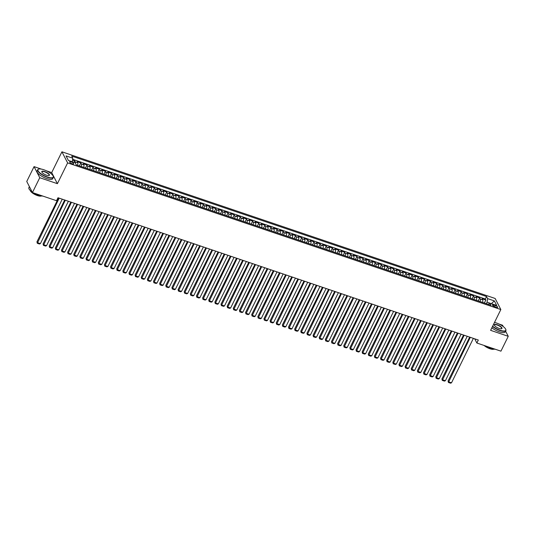 <?xml version="1.0" encoding="UTF-8"?>
<svg xmlns="http://www.w3.org/2000/svg" width="535" height="535" viewBox="0 0 535 535"><rect width="100%" height="100%" fill="white"/><g stroke="black" fill="none" stroke-linecap="round" stroke-linejoin="round"><path stroke-width="0.8" d="M72.151 163.804A2.227 0.696 26.2 0 0 73.656 163.83A2.227 0.696 26.2 0 0 71.162 161.891A2.227 0.696 26.2 0 0 69.657 161.864A2.227 0.696 26.2 0 0 72.151 163.804M41.342 169.093L34.059 166.626L39.757 177.707L57.399 183.679L51.701 172.598L46.344 170.785M51.701 172.598L61.926 151.806L495.142 298.47L500.84 309.551L67.624 162.894L61.926 151.806M503.261 326.604L502.552 325.226L498.887 323.989M34.059 166.626L26.75 181.472L32.448 192.56L56.529 200.712L57.994 197.743L478.323 340.039L476.859 343.009L500.941 351.161L508.25 336.314L505.608 331.172M482.563 302.402A2.789 1.03 -71.3 0 0 482.704 299.867L482.142 298.771L485.827 300.021L484.356 303.004M480.109 301.566A2.789 1.03 -71.3 0 0 480.249 299.032L479.688 297.941L478.216 300.931M479.688 297.941L476.01 296.698L476.571 297.788A2.789 1.03 -71.3 0 1 476.431 300.322M470.292 298.242A2.789 1.03 -71.3 0 0 470.432 295.708L469.87 294.618L473.555 295.862L472.084 298.851M464.159 296.169A2.789 1.03 -71.3 0 0 464.3 293.635L463.731 292.538L467.416 293.789L465.945 296.771M458.02 294.089A2.789 1.03 -71.3 0 0 458.161 291.555L457.599 290.465L461.277 291.709L459.812 294.698M451.881 292.01A2.789 1.03 -71.3 0 0 452.021 289.475L451.46 288.385L455.145 289.629L453.673 292.618M445.749 289.937A2.789 1.03 -71.3 0 0 445.889 287.402L445.327 286.305L449.005 287.556L447.541 290.538M439.609 287.857A2.789 1.03 -71.3 0 0 439.75 285.322L439.188 284.232L442.873 285.476L441.402 288.465M433.477 285.784A2.789 1.03 -71.3 0 0 433.617 283.249L433.056 282.152L436.734 283.403L435.263 286.385M427.338 283.704A2.789 1.03 -71.3 0 0 427.478 281.169L426.917 280.072L430.601 281.323L429.13 284.312M421.205 281.624A2.789 1.03 -71.3 0 0 421.346 279.089L420.784 277.999L424.462 279.243L422.991 282.233M415.066 279.551A2.789 1.03 -71.3 0 0 415.207 277.016L414.645 275.92L418.33 277.17L416.859 280.153M408.934 277.471A2.789 1.03 -71.3 0 0 409.074 274.936L408.506 273.846L412.191 275.09L410.719 278.08M402.795 275.391A2.789 1.03 -71.3 0 0 402.935 272.857L402.373 271.767L406.052 273.01L404.587 276M396.656 273.318A2.789 1.03 -71.3 0 0 396.796 270.784L396.234 269.687L399.919 270.937L398.448 273.92M390.523 271.238A2.789 1.03 -71.3 0 0 390.664 268.704L390.102 267.614L393.78 268.858L392.315 271.847M384.384 269.165A2.789 1.03 -71.3 0 0 384.525 266.631L383.963 265.534L387.648 266.778L386.176 269.767M378.252 267.085A2.789 1.03 -71.3 0 0 378.392 264.551L377.83 263.454L381.508 264.705L380.037 267.694M372.113 265.006A2.789 1.03 -71.3 0 0 372.253 262.471L371.691 261.381L375.376 262.625L373.905 265.614M365.98 262.932A2.789 1.03 -71.3 0 0 366.121 260.398L365.559 259.301L369.237 260.552L367.766 263.534M359.841 260.853A2.789 1.03 -71.3 0 0 359.981 258.318L359.42 257.228L363.104 258.472L361.633 261.461M353.709 258.773A2.789 1.03 -71.3 0 0 353.849 256.238L353.281 255.148L356.965 256.392L355.494 259.381M347.569 256.7A2.789 1.03 -71.3 0 0 347.71 254.165L347.148 253.068L350.826 254.319L349.362 257.302M341.43 254.62A2.789 1.03 -71.3 0 0 341.571 252.085L341.009 250.995L344.694 252.239L343.223 255.228M335.298 252.547A2.789 1.03 -71.3 0 0 335.438 250.012L334.877 248.915L338.555 250.159L337.09 253.149M329.159 250.467A2.789 1.03 -71.3 0 0 329.299 247.932L328.737 246.836L332.422 248.086L330.951 251.075M323.026 248.387A2.789 1.03 -71.3 0 0 323.167 245.853L322.605 244.762L326.283 246.006L324.812 248.996M316.887 246.314A2.789 1.03 -71.3 0 0 317.028 243.779L316.466 242.683L320.151 243.933L318.679 246.916M310.755 244.234A2.789 1.03 -71.3 0 0 310.895 241.7L310.333 240.61L314.012 241.853L312.54 244.843M304.616 242.154A2.789 1.03 -71.3 0 0 304.756 239.62L304.194 238.53L307.879 239.774L306.408 242.763M298.483 240.081A2.789 1.03 -71.3 0 0 298.624 237.547L298.055 236.45L301.74 237.7L300.269 240.683M292.344 238.001A2.789 1.03 -71.3 0 0 292.484 235.467L291.923 234.377L295.601 235.621L294.136 238.61M286.205 235.928A2.789 1.03 -71.3 0 0 286.345 233.394L285.784 232.297L289.468 233.541L287.997 236.53M280.072 233.849A2.789 1.03 -71.3 0 0 280.213 231.314L279.651 230.217L283.329 231.468L281.865 234.457M273.933 231.769A2.789 1.03 -71.3 0 0 274.074 229.234L273.512 228.144L277.197 229.388L275.726 232.377M267.801 229.696A2.789 1.03 -71.3 0 0 267.941 227.161L267.38 226.064L271.058 227.315L269.587 230.297M261.662 227.616A2.789 1.03 -71.3 0 0 261.802 225.081L261.24 223.991L264.925 225.235L263.454 228.224M255.529 225.536A2.789 1.03 -71.3 0 0 255.67 223.001L255.108 221.911L258.786 223.155L257.315 226.144M249.39 223.463A2.789 1.03 -71.3 0 0 249.531 220.928L248.969 219.832L252.654 221.082L251.183 224.065M243.258 221.383A2.789 1.03 -71.3 0 0 243.398 218.848L242.83 217.758L246.515 219.002L245.043 221.992M237.119 219.31A2.789 1.03 -71.3 0 0 237.259 216.775L236.697 215.679L240.375 216.922L238.911 219.912M230.98 217.23A2.789 1.03 -71.3 0 0 231.12 214.696L230.558 213.599L234.243 214.849L232.772 217.839M224.847 215.15A2.789 1.03 -71.3 0 0 224.988 212.616L224.426 211.526L228.104 212.769L226.639 215.759M218.708 213.077A2.789 1.03 -71.3 0 0 218.848 210.543L218.287 209.446L221.971 210.696L220.5 213.679M212.576 210.997A2.789 1.03 -71.3 0 0 212.716 208.463L212.154 207.373L215.832 208.617L214.361 211.606M206.436 208.917A2.789 1.03 -71.3 0 0 206.577 206.383L206.015 205.293L209.7 206.537L208.229 209.526M200.304 206.844A2.789 1.03 -71.3 0 0 200.444 204.31L199.883 203.213L203.561 204.464L202.09 207.446M194.165 204.765A2.789 1.03 -71.3 0 0 194.305 202.23L193.744 201.14L197.428 202.384L195.957 205.373M188.032 202.691A2.789 1.03 -71.3 0 0 188.166 200.157L187.604 199.06L191.289 200.304L189.818 203.293M181.893 200.612A2.789 1.03 -71.3 0 0 182.034 198.077L181.472 196.98L185.15 198.231L183.686 201.22M175.754 198.532A2.789 1.03 -71.3 0 0 175.895 195.997L175.333 194.907L179.018 196.151L177.546 199.14M169.622 196.459A2.789 1.03 -71.3 0 0 169.762 193.924L169.2 192.827L172.879 194.078L171.414 197.061M163.483 194.379A2.789 1.03 -71.3 0 0 163.623 191.844L163.061 190.754L166.746 191.998L165.275 194.987M157.35 192.299A2.789 1.03 -71.3 0 0 157.491 189.764L156.929 188.674L160.607 189.918L159.136 192.908M151.211 190.226A2.789 1.03 -71.3 0 0 151.351 187.691L150.79 186.595L154.475 187.845L153.003 190.828M145.079 188.146A2.789 1.03 -71.3 0 0 145.219 185.612L144.657 184.522L148.335 185.765L146.864 188.755M138.939 186.073A2.789 1.03 -71.3 0 0 139.08 183.538L138.518 182.442L142.203 183.686L140.732 186.675M132.807 183.993A2.789 1.03 -71.3 0 0 132.941 181.459L132.379 180.362L136.064 181.612L134.593 184.602M126.668 181.913A2.789 1.03 -71.3 0 0 126.808 179.379L126.247 178.289L129.925 179.533L128.46 182.522M120.529 179.84A2.789 1.03 -71.3 0 0 120.669 177.306L120.107 176.209L123.792 177.459L122.321 180.442M114.396 177.76A2.789 1.03 -71.3 0 0 114.537 175.226L113.975 174.136L117.653 175.38L116.182 178.369M108.257 175.681A2.789 1.03 -71.3 0 0 108.398 173.146L107.836 172.056L111.521 173.3L110.049 176.289M102.125 173.608A2.789 1.03 -71.3 0 0 102.265 171.073L101.704 169.976L105.382 171.227L103.91 174.209M95.986 171.528A2.789 1.03 -71.3 0 0 96.126 168.993L95.564 167.903L99.249 169.147L97.778 172.136M89.853 169.455A2.789 1.03 -71.3 0 0 89.994 166.92L89.432 165.823L93.11 167.067L91.639 170.056M83.714 167.375A2.789 1.03 -71.3 0 0 83.855 164.84L83.293 163.743L86.978 164.994L85.506 167.983M77.575 165.295A2.789 1.03 -71.3 0 0 77.715 162.76L77.154 161.67L80.838 162.914L79.367 165.904M495.249 305.478L493.899 305.024A2.16 0.675 26.2 0 0 492.441 304.997A2.16 0.675 26.2 0 0 494.855 306.883L496.206 307.337A2.16 0.675 26.2 0 0 497.664 307.364A2.16 0.675 26.2 0 0 495.249 305.478L494.607 306.789M72.807 158.193L66.059 155.906L68.4 160.46L75.147 162.74L76.231 164.84L491.03 305.264L489.953 303.171L487.064 302.188L487.612 298.617L486.536 296.517L71.73 156.093L72.807 158.193L72.258 161.764M487.612 298.617L494.367 300.904L496.707 305.452L489.953 303.171L488.221 304.315M485.827 300.021L485.312 299.011L72.64 159.31M75.395 163.208A2.789 1.03 108.7 0 0 75.261 161.931L74.699 160.841L72.513 160.099M80.838 162.914L81.4 164.011A2.789 1.03 108.7 0 1 81.26 166.545M86.978 164.994L87.539 166.084A2.789 1.03 108.7 0 1 87.399 168.619M93.11 167.067L93.672 168.164A2.789 1.03 108.7 0 1 93.531 170.698M99.249 169.147L99.811 170.244A2.789 1.03 108.7 0 1 99.67 172.778M105.382 171.227L105.943 172.317A2.789 1.03 108.7 0 1 105.803 174.851M111.521 173.3L112.082 174.397A2.789 1.03 108.7 0 1 111.942 176.931M117.653 175.38L118.215 176.47A2.789 1.03 108.7 0 1 118.075 179.004M123.792 177.459L124.354 178.55A2.789 1.03 108.7 0 1 124.214 181.084M129.925 179.533L130.487 180.629A2.789 1.03 108.7 0 1 130.346 183.164M136.064 181.612L136.626 182.702A2.789 1.03 108.7 0 1 136.485 185.237M142.203 183.686L142.765 184.782A2.789 1.03 108.7 0 1 142.624 187.317M148.335 185.765L148.897 186.862A2.789 1.03 108.7 0 1 148.757 189.397M154.475 187.845L155.036 188.935A2.789 1.03 108.7 0 1 154.896 191.47M160.607 189.918L161.169 191.015A2.789 1.03 108.7 0 1 161.028 193.55M166.746 191.998L167.308 193.088A2.789 1.03 108.7 0 1 167.167 195.623M172.879 194.078L173.44 195.168A2.789 1.03 108.7 0 1 173.3 197.703M179.018 196.151L179.579 197.248A2.789 1.03 108.7 0 1 179.439 199.782M185.15 198.231L185.712 199.321A2.789 1.03 108.7 0 1 185.571 201.855M191.289 200.304L191.851 201.401A2.789 1.03 108.7 0 1 191.711 203.935M197.428 202.384L197.99 203.481A2.789 1.03 108.7 0 1 197.85 206.015M203.561 204.464L204.123 205.554A2.789 1.03 108.7 0 1 203.982 208.088M209.7 206.537L210.262 207.633A2.789 1.03 108.7 0 1 210.121 210.168M215.832 208.617L216.394 209.707A2.789 1.03 108.7 0 1 216.254 212.241M221.971 210.696L222.533 211.786A2.789 1.03 108.7 0 1 222.393 214.321M228.104 212.769L228.666 213.866A2.789 1.03 108.7 0 1 228.525 216.401M234.243 214.849L234.805 215.939A2.789 1.03 108.7 0 1 234.664 218.474M240.375 216.922L240.937 218.019A2.789 1.03 108.7 0 1 240.803 220.554M246.515 219.002L247.076 220.099A2.789 1.03 108.7 0 1 246.936 222.634M252.654 221.082L253.215 222.172A2.789 1.03 108.7 0 1 253.075 224.707M258.786 223.155L259.348 224.252A2.789 1.03 108.7 0 1 259.207 226.786M264.925 225.235L265.487 226.325A2.789 1.03 108.7 0 1 265.347 228.86M271.058 227.315L271.62 228.405A2.789 1.03 108.7 0 1 271.479 230.939M277.197 229.388L277.759 230.485A2.789 1.03 108.7 0 1 277.618 233.019M283.329 231.468L283.891 232.558A2.789 1.03 108.7 0 1 283.751 235.092M289.468 233.541L290.03 234.638A2.789 1.03 108.7 0 1 289.89 237.172M295.601 235.621L296.163 236.717A2.789 1.03 108.7 0 1 296.029 239.252M301.74 237.7L302.302 238.791A2.789 1.03 108.7 0 1 302.161 241.325M307.879 239.774L308.441 240.87A2.789 1.03 108.7 0 1 308.3 243.405M314.012 241.853L314.573 242.943A2.789 1.03 108.7 0 1 314.433 245.478M320.151 243.933L320.712 245.023A2.789 1.03 108.7 0 1 320.572 247.558M326.283 246.006L326.845 247.103A2.789 1.03 108.7 0 1 326.704 249.638M332.422 248.086L332.984 249.176A2.789 1.03 108.7 0 1 332.844 251.711M338.555 250.159L339.116 251.256A2.789 1.03 108.7 0 1 338.976 253.791M344.694 252.239L345.256 253.336A2.789 1.03 108.7 0 1 345.115 255.87M350.826 254.319L351.395 255.409A2.789 1.03 108.7 0 1 351.254 257.944M356.965 256.392L357.527 257.489A2.789 1.03 108.7 0 1 357.387 260.023M363.104 258.472L363.666 259.562A2.789 1.03 108.7 0 1 363.526 262.096M369.237 260.552L369.799 261.642A2.789 1.03 108.7 0 1 369.658 264.176M375.376 262.625L375.938 263.722A2.789 1.03 108.7 0 1 375.797 266.256M381.508 264.705L382.07 265.795A2.789 1.03 108.7 0 1 381.93 268.329M387.648 266.778L388.209 267.875A2.789 1.03 108.7 0 1 388.069 270.409M393.78 268.858L394.342 269.954A2.789 1.03 108.7 0 1 394.201 272.489M399.919 270.937L400.481 272.027A2.789 1.03 108.7 0 1 400.34 274.562M406.052 273.01L406.62 274.107A2.789 1.03 108.7 0 1 406.48 276.642M412.191 275.09L412.752 276.18A2.789 1.03 108.7 0 1 412.612 278.715M418.33 277.17L418.892 278.26A2.789 1.03 108.7 0 1 418.751 280.795M424.462 279.243L425.024 280.34A2.789 1.03 108.7 0 1 424.884 282.875M430.601 281.323L431.163 282.413A2.789 1.03 108.7 0 1 431.023 284.948M436.734 283.403L437.296 284.493A2.789 1.03 108.7 0 1 437.155 287.027M442.873 285.476L443.435 286.573A2.789 1.03 108.7 0 1 443.294 289.107M449.005 287.556L449.567 288.646A2.789 1.03 108.7 0 1 449.427 291.18M455.145 289.629L455.706 290.726A2.789 1.03 108.7 0 1 455.566 293.26M461.277 291.709L461.845 292.799A2.789 1.03 108.7 0 1 461.705 295.333M467.416 293.789L467.978 294.879A2.789 1.03 108.7 0 1 467.837 297.413M473.555 295.862L474.117 296.958A2.789 1.03 108.7 0 1 473.977 299.493M486.328 303.673L487.064 302.188M39.757 177.707L32.448 192.56M57.399 183.679L67.624 162.894M500.84 309.551L490.608 330.336L508.25 336.314M474.705 338.809L476.859 343.009M485.312 299.011L486.536 296.517M74.699 160.841L73.964 162.339M491.357 303.646L494.367 300.904M473.381 338.367L451.513 382.799L448.444 381.763L448.062 381.014L448.41 382.465L470.312 337.324M469.663 337.11L448.062 381.014M451.513 382.799L450.557 383.194L448.41 382.465M492.628 326.23A8.5 2.655 26.2 0 0 500.031 330.235A8.5 2.655 26.2 0 0 505.742 329.346A8.5 2.655 26.2 0 0 496.279 322.933A8.5 2.655 26.2 0 0 494.507 322.424M505.789 329.466A8.714 2.722 -153.8 0 1 505.842 329.593A8.714 2.722 -153.8 0 1 505.883 330.61A8.714 2.722 -153.8 0 1 499.991 330.51A8.714 2.722 -153.8 0 1 492.508 326.484M499.095 328.41A4.253 1.331 -153.8 0 1 494.36 325.206A4.253 1.331 -153.8 0 1 497.216 324.758A4.253 1.331 -153.8 0 1 501.195 326.999A4.253 1.331 -153.8 0 1 501.562 328.751A4.253 1.331 -153.8 0 1 499.095 328.41M501.429 328.778A4.039 1.264 26.2 0 0 501.696 328.55A4.039 1.264 26.2 0 0 497.175 325.026A4.039 1.264 26.2 0 0 494.44 324.979A4.039 1.264 26.2 0 0 494.42 325.334M495.316 349.255A8.714 2.722 -153.8 0 1 491.163 348.445A8.714 2.722 -153.8 0 1 486.275 346.192M493.892 349.141A6.273 1.959 -153.8 0 1 489.953 348.76A6.273 1.959 -153.8 0 1 484.088 345.456M505.883 330.61L505.241 331.914A8.714 2.722 -153.8 0 1 499.349 331.814A8.714 2.722 -153.8 0 1 491.866 327.788M47.495 177.038A8.5 2.655 26.2 0 0 53.206 176.142A8.5 2.655 26.2 0 0 43.736 169.729A8.5 2.655 26.2 0 0 38.794 169.053A8.5 2.655 26.2 0 0 39.536 172.551A8.5 2.655 26.2 0 0 47.495 177.038M53.246 176.262A8.714 2.722 -153.8 0 1 53.299 176.389A8.714 2.722 -153.8 0 1 53.34 177.406A8.714 2.722 -153.8 0 1 47.448 177.306A8.714 2.722 -153.8 0 1 37.711 169.715A8.714 2.722 -153.8 0 1 38.54 169.127A8.714 2.722 -153.8 0 1 38.674 169.093M46.552 175.212A4.253 1.331 -153.8 0 1 41.817 172.002A4.253 1.331 -153.8 0 1 44.672 171.554A4.253 1.331 -153.8 0 1 48.652 173.795A4.253 1.331 -153.8 0 1 49.019 175.547A4.253 1.331 -153.8 0 1 46.552 175.212M48.886 175.58A4.039 1.264 26.2 0 0 49.153 175.346A4.039 1.264 26.2 0 0 44.632 171.822A4.039 1.264 26.2 0 0 41.897 171.775A4.039 1.264 26.2 0 0 41.877 172.13M42.773 196.051A8.714 2.722 -153.8 0 1 38.627 195.242A8.714 2.722 -153.8 0 1 33.732 192.995M41.349 195.944A6.273 1.959 -153.8 0 1 37.41 195.563A6.273 1.959 -153.8 0 1 30.341 190.527M53.34 177.406L52.697 178.71A8.714 2.722 -153.8 0 1 46.806 178.61A8.714 2.722 -153.8 0 1 37.069 171.019L37.711 169.715M30.047 187.885A8.714 2.722 -153.8 0 1 29.585 186.989M32.153 191.978A8.714 2.722 -153.8 0 1 28.883 187.651L29.392 186.615M467.242 336.288L445.381 380.719L442.311 379.683L441.923 378.934L442.278 380.385L464.173 335.251M463.531 335.03L441.923 378.934M445.381 380.719L444.424 381.114L442.278 380.385M461.11 334.208L439.242 378.646L436.172 377.603L435.791 376.854L436.139 378.312L458.04 333.171M457.392 332.951L435.791 376.854M439.242 378.646L438.285 379.034L436.139 378.312M454.971 332.135L433.109 376.566L430.04 375.53L429.652 374.781L430 376.232L451.901 331.091M451.259 330.877L429.652 374.781M433.109 376.566L432.153 376.961L430 376.232M448.832 330.055L426.97 374.487L423.901 373.45L423.519 372.701L423.867 374.152L445.769 329.018M445.12 328.798L423.519 372.701M426.97 374.487L426.014 374.881L423.867 374.152M442.699 327.975L420.831 372.413L417.768 371.377L417.38 370.628L417.728 372.079L439.63 326.938M438.988 326.718L417.38 370.628M420.831 372.413L419.881 372.801L417.728 372.079M436.56 325.902L414.699 370.334L411.629 369.297L411.248 368.548L411.596 369.999L433.497 324.859M432.848 324.645L411.248 368.548M414.699 370.334L413.742 370.728L411.596 369.999M430.428 323.822L408.559 368.261L405.497 367.217L405.109 366.468L405.456 367.919L427.358 322.786M426.709 322.565L405.109 366.468M408.559 368.261L407.603 368.648L405.456 367.919M424.288 321.742L402.427 366.181L399.357 365.144L398.97 364.395L399.324 365.846L421.219 320.706M420.577 320.485L398.97 364.395M402.427 366.181L401.471 366.575L399.324 365.846M418.156 319.669L396.288 364.101L393.218 363.064L392.837 362.315L393.185 363.767L415.086 318.633M414.438 318.412L392.837 362.315M396.288 364.101L395.332 364.495L393.185 363.767M412.017 317.589L390.155 362.028L387.086 360.985L386.698 360.236L387.052 361.693L408.947 316.553M408.305 316.332L386.698 360.236M390.155 362.028L389.199 362.416L387.052 361.693M405.884 315.516L384.016 359.948L380.947 358.911L380.566 358.162L380.913 359.614L402.815 314.473M402.166 314.259L380.566 358.162M384.016 359.948L383.06 360.343L380.913 359.614M399.745 313.436L377.884 357.868L374.814 356.832L374.426 356.083L374.774 357.534L396.676 312.4M396.034 312.179L374.426 356.083M377.884 357.868L376.928 358.263L374.774 357.534M393.606 311.357L371.745 355.795L368.675 354.758L368.294 354.01L368.642 355.461L390.543 310.32M389.895 310.099L368.294 354.01M371.745 355.795L370.788 356.183L368.642 355.461M387.474 309.284L365.606 353.715L362.543 352.679L362.155 351.93L362.503 353.381L384.404 308.24M383.762 308.026L362.155 351.93M365.606 353.715L364.656 354.11L362.503 353.381M381.335 307.204L359.473 351.642L356.404 350.599L356.022 349.85L356.37 351.301L378.272 306.167M377.623 305.946L356.022 349.85M359.473 351.642L358.517 352.03L356.37 351.301M375.202 305.124L353.334 349.562L350.271 348.526L349.883 347.777L350.231 349.228L372.133 304.087M371.484 303.867L349.883 347.777M353.334 349.562L352.378 349.957L350.231 349.228M369.063 303.051L347.202 347.483L344.132 346.446L343.744 345.697L344.099 347.148L365.993 302.014M365.351 301.793L343.744 345.697M347.202 347.483L346.245 347.877L344.099 347.148M362.931 300.971L341.062 345.409L337.993 344.366L337.612 343.617L337.959 345.075L359.861 299.934M359.212 299.714L337.612 343.617M341.062 345.409L340.106 345.797L337.959 345.075M356.791 298.898L334.93 343.33L331.861 342.293L331.473 341.544L331.827 342.995L353.722 297.855M353.08 297.641L331.473 341.544M334.93 343.33L333.974 343.724L331.827 342.995M350.659 296.818L328.791 341.25L325.721 340.213L325.34 339.464L325.688 340.915L347.589 295.781M346.941 295.561L325.34 339.464M328.791 341.25L327.835 341.644L325.688 340.915M344.52 294.738L322.659 339.177L319.589 338.133L319.201 337.391L319.549 338.842L341.45 293.702M340.808 293.481L319.201 337.391M322.659 339.177L321.702 339.564L319.549 338.842M338.381 292.665L316.519 337.097L313.45 336.06L313.069 335.311L313.416 336.762L335.318 291.622M334.669 291.408L313.069 335.311M316.519 337.097L315.563 337.491L313.416 336.762M332.248 290.585L310.38 335.024L307.317 333.98L306.929 333.231L307.277 334.683L329.179 289.549M328.537 289.328L306.929 333.231M310.38 335.024L309.431 335.412L307.277 334.683M326.109 288.505L304.248 332.944L301.178 331.907L300.797 331.158L301.145 332.609L323.046 287.469M322.398 287.248L300.797 331.158M304.248 332.944L303.291 333.332L301.145 332.609M319.977 286.432L298.109 330.864L295.046 329.827L294.658 329.078L295.006 330.53L316.907 285.396M316.259 285.175L294.658 329.078M298.109 330.864L297.152 331.259L295.006 330.53M313.838 284.352L291.976 328.791L288.907 327.748L288.519 326.999L288.873 328.457L310.768 283.316M310.126 283.095L288.519 326.999M291.976 328.791L291.02 329.179L288.873 328.457M307.705 282.279L285.837 326.711L282.768 325.675L282.386 324.926L282.734 326.377L304.636 281.236M303.987 281.022L282.386 324.926M285.837 326.711L284.881 327.106L282.734 326.377M301.566 280.2L279.705 324.631L276.635 323.595L276.247 322.846L276.602 324.297L298.497 279.163M297.855 278.942L276.247 322.846M279.705 324.631L278.748 325.026L276.602 324.297M295.434 278.12L273.566 322.558L270.496 321.515L270.115 320.773L270.463 322.224L292.364 277.083M291.715 276.862L270.115 320.773M273.566 322.558L272.609 322.946L270.463 322.224M289.295 276.047L267.433 320.478L264.364 319.442L263.976 318.693L264.323 320.144L286.225 275.003M285.583 274.789L263.976 318.693M267.433 320.478L266.477 320.873L264.323 320.144M283.155 273.967L261.294 318.405L258.224 317.362L257.843 316.613L258.191 318.064L280.093 272.93M279.444 272.71L257.843 316.613M261.294 318.405L260.338 318.793L258.191 318.064M277.023 271.887L255.155 316.325L252.092 315.289L251.704 314.54L252.052 315.991L273.953 270.85M273.311 270.63L251.704 314.54M255.155 316.325L254.199 316.713L252.052 315.991M270.884 269.814L249.022 314.246L245.953 313.209L245.565 312.46L245.919 313.911L267.821 268.777M267.172 268.557L245.565 312.46M249.022 314.246L248.066 314.64L245.919 313.911M264.751 267.734L242.883 312.173L239.82 311.129L239.433 310.38L239.78 311.838L261.682 266.697M261.033 266.477L239.433 310.38M242.883 312.173L241.927 312.56L239.78 311.838M258.612 265.661L236.751 310.093L233.681 309.056L233.293 308.307L233.648 309.758L255.543 264.618M254.901 264.404L233.293 308.307M236.751 310.093L235.795 310.487L233.648 309.758M252.48 263.581L230.612 308.013L227.542 306.976L227.161 306.227L227.509 307.678L249.41 262.545M248.762 262.324L227.161 306.227M230.612 308.013L229.655 308.407L227.509 307.678M246.341 261.501L224.479 305.94L221.41 304.897L221.022 304.147L221.376 305.605L243.271 260.465M242.629 260.244L221.022 304.147M224.479 305.94L223.523 306.328L221.376 305.605M240.208 259.428L218.34 303.86L215.271 302.823L214.889 302.074L215.237 303.526L237.139 258.385M236.49 258.171L214.889 302.074M218.34 303.86L217.384 304.254L215.237 303.526M234.069 257.348L212.201 301.787L209.138 300.744L208.75 299.995L209.098 301.446L231 256.312M230.358 256.091L208.75 299.995M212.201 301.787L211.251 302.175L209.098 301.446M227.93 255.269L206.069 299.707L202.999 298.67L202.618 297.921L202.966 299.373L224.867 254.232M224.218 254.011L202.618 297.921M206.069 299.707L205.112 300.095L202.966 299.373M221.798 253.195L199.929 297.627L196.867 296.591L196.479 295.842L196.826 297.293L218.728 252.159M218.086 251.938L196.479 295.842M199.929 297.627L198.973 298.022L196.826 297.293M215.659 251.116L193.797 295.554L190.727 294.511L190.34 293.762L190.694 295.213L212.596 250.079M211.947 249.858L190.34 293.762M193.797 295.554L192.841 295.942L190.694 295.213M209.526 249.042L187.658 293.474L184.588 292.438L184.207 291.689L184.555 293.14L206.457 247.999M205.808 247.785L184.207 291.689M187.658 293.474L186.702 293.869L184.555 293.14M203.387 246.963L181.525 291.394L178.456 290.358L178.068 289.609L178.422 291.06L200.317 245.926M199.675 245.705L178.068 289.609M181.525 291.394L180.569 291.789L178.422 291.06M197.254 244.883L175.386 289.321L172.317 288.278L171.936 287.529L172.283 288.987L194.185 243.846M193.536 243.626L171.936 287.529M175.386 289.321L174.43 289.709L172.283 288.987M191.115 242.81L169.254 287.241L166.184 286.205L165.796 285.456L166.151 286.907L188.046 241.766M187.404 241.552L165.796 285.456M169.254 287.241L168.298 287.636L166.151 286.907M184.983 240.73L163.115 285.168L160.045 284.125L159.664 283.376L160.012 284.827L181.913 239.693M181.265 239.473L159.664 283.376M163.115 285.168L162.158 285.556L160.012 284.827M178.844 238.65L156.976 283.089L153.913 282.052L153.525 281.303L153.873 282.754L175.774 237.614M175.132 237.393L153.525 281.303M156.976 283.089L156.026 283.476L153.873 282.754M172.705 236.577L150.843 281.009L147.774 279.972L147.392 279.223L147.74 280.674L169.642 235.534M168.993 235.32L147.392 279.223M150.843 281.009L149.887 281.403L147.74 280.674M166.572 234.497L144.704 278.936L141.641 277.892L141.253 277.143L141.601 278.595L163.503 233.461M162.854 233.24L141.253 277.143M144.704 278.936L143.748 279.323L141.601 278.595M160.433 232.424L138.572 276.856L135.502 275.819L135.114 275.07L135.469 276.521L157.37 231.381M156.722 231.167L135.114 275.07M138.572 276.856L137.615 277.25L135.469 276.521M154.301 230.344L132.433 274.776L129.363 273.739L128.982 272.99L129.33 274.442L151.231 229.308M150.582 229.087L128.982 272.99M132.433 274.776L131.476 275.171L129.33 274.442M148.162 228.264L126.3 272.703L123.231 271.66L122.843 270.911L123.197 272.368L145.092 227.228M144.45 227.007L122.843 270.911M126.3 272.703L125.344 273.091L123.197 272.368M142.029 226.191L120.161 270.623L117.091 269.587L116.71 268.837L117.058 270.289L138.96 225.148M138.311 224.934L116.71 268.837M120.161 270.623L119.205 271.018L117.058 270.289M135.89 224.111L114.029 268.543L110.959 267.507L110.571 266.758L110.926 268.209L132.82 223.075M132.178 222.854L110.571 266.758M114.029 268.543L113.072 268.938L110.926 268.209M129.758 222.032L107.889 266.47L104.82 265.434L104.439 264.685L104.786 266.136L126.688 220.995M126.039 220.774L104.439 264.685M107.889 266.47L106.933 266.858L104.786 266.136M123.618 219.959L101.75 264.39L98.687 263.354L98.3 262.605L98.647 264.056L120.549 218.915M119.907 218.701L98.3 262.605M101.75 264.39L100.801 264.785L98.647 264.056M117.479 217.879L95.618 262.317L92.548 261.274L92.167 260.525L92.515 261.976L114.416 216.842M113.768 216.621L92.167 260.525M95.618 262.317L94.662 262.705L92.515 261.976M111.347 215.806L89.479 260.237L86.416 259.201L86.028 258.452L86.376 259.903L108.277 214.762M107.629 214.548L86.028 258.452M89.479 260.237L88.522 260.632L86.376 259.903M105.208 213.726L83.346 258.158L80.277 257.121L79.889 256.372L80.243 257.823L102.145 212.689M101.496 212.469L79.889 256.372M83.346 258.158L82.39 258.552L80.243 257.823M99.075 211.646L77.207 256.084L74.138 255.041L73.756 254.292L74.104 255.75L96.006 210.609M95.357 210.389L73.756 254.292M77.207 256.084L76.251 256.472L74.104 255.75M92.936 209.573L71.075 254.005L68.005 252.968L67.617 252.219L67.972 253.67L89.867 208.53M89.225 208.316L67.617 252.219M71.075 254.005L70.118 254.399L67.972 253.67M86.804 207.493L64.936 251.925L61.866 250.888L61.485 250.139L61.833 251.59L83.734 206.457M83.085 206.236L61.485 250.139M64.936 251.925L63.979 252.319L61.833 251.59M80.665 205.413L58.803 249.852L55.734 248.815L55.346 248.066L55.7 249.517L77.595 204.377M76.953 204.156L55.346 248.066M58.803 249.852L57.847 250.24L55.7 249.517M74.532 203.34L52.664 247.772L49.594 246.735L49.213 245.986L49.561 247.437L71.463 202.297M70.814 202.083L49.213 245.986M52.664 247.772L51.708 248.166L49.561 247.437M68.393 201.26L46.525 245.699L43.462 244.655L43.074 243.906L43.422 245.358L65.323 200.224M64.681 200.003L43.074 243.906M46.525 245.699L45.575 246.087L43.422 245.358M62.254 199.187L40.392 243.619L37.323 242.582L36.942 241.833L37.289 243.285L59.191 198.144M58.542 197.93L36.942 241.833M40.392 243.619L39.436 244.013L37.289 243.285M480.249 299.032L482.704 299.867M75.261 161.931L77.715 162.76M81.4 164.011L83.855 164.84M87.539 166.084L89.994 166.92M93.672 168.164L96.126 168.993M99.811 170.244L102.265 171.073M105.943 172.317L108.398 173.146M112.082 174.397L114.537 175.226M118.215 176.47L120.669 177.306M124.354 178.55L126.808 179.379M130.487 180.629L132.941 181.459M136.626 182.702L139.08 183.538M142.765 184.782L145.219 185.612M148.897 186.862L151.351 187.691M155.036 188.935L157.491 189.764M161.169 191.015L163.623 191.844M167.308 193.088L169.762 193.924M173.44 195.168L175.895 195.997M179.579 197.248L182.034 198.077M185.712 199.321L188.166 200.157M191.851 201.401L194.305 202.23M197.99 203.481L200.444 204.31M204.123 205.554L206.577 206.383M210.262 207.633L212.716 208.463M216.394 209.707L218.848 210.543M222.533 211.786L224.988 212.616M228.666 213.866L231.12 214.696M234.805 215.939L237.259 216.775M240.937 218.019L243.398 218.848M247.076 220.099L249.531 220.928M253.215 222.172L255.67 223.001M259.348 224.252L261.802 225.081M265.487 226.325L267.941 227.161M271.62 228.405L274.074 229.234M277.759 230.485L280.213 231.314M283.891 232.558L286.345 233.394M290.03 234.638L292.484 235.467M296.163 236.717L298.624 237.547M302.302 238.791L304.756 239.62M308.441 240.87L310.895 241.7M314.573 242.943L317.028 243.779M320.712 245.023L323.167 245.853M326.845 247.103L329.299 247.932M332.984 249.176L335.438 250.012M339.116 251.256L341.571 252.085M345.256 253.336L347.71 254.165M351.395 255.409L353.849 256.238M357.527 257.489L359.981 258.318M363.666 259.562L366.121 260.398M369.799 261.642L372.253 262.471M375.938 263.722L378.392 264.551M382.07 265.795L384.525 266.631M388.209 267.875L390.664 268.704M394.342 269.954L396.796 270.784M400.481 272.027L402.935 272.857M406.62 274.107L409.074 274.936M412.752 276.18L415.207 277.016M418.892 278.26L421.346 279.089M425.024 280.34L427.478 281.169M431.163 282.413L433.617 283.249M437.296 284.493L439.75 285.322M443.435 286.573L445.889 287.402M449.567 288.646L452.021 289.475M455.706 290.726L458.161 291.555M461.845 292.799L464.3 293.635M467.978 294.879L470.432 295.708M474.117 296.958L476.571 297.788M493.35 306.14L493.899 305.024"/></g></svg>
